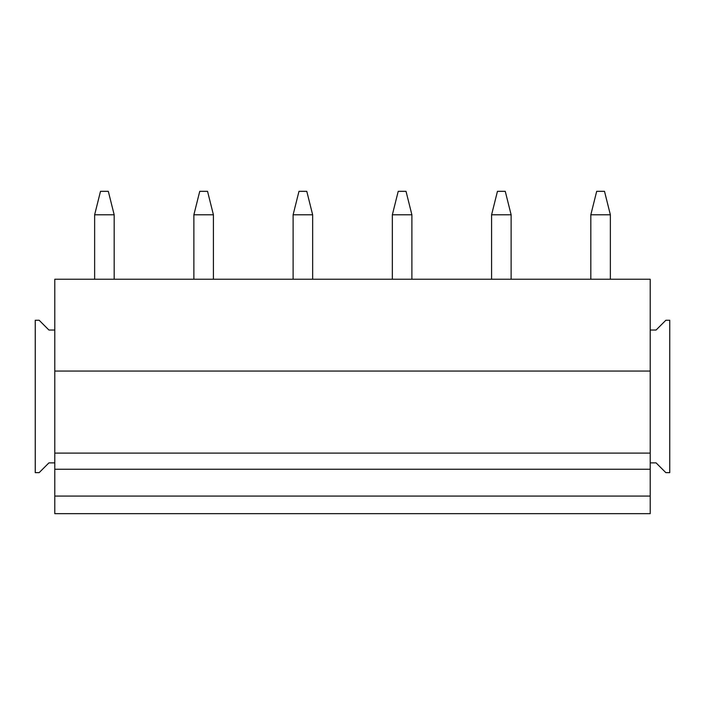 <?xml version="1.0" encoding="UTF-8"?>
<svg xmlns="http://www.w3.org/2000/svg" width="705" height="705" viewBox="0 0 705 705"><rect width="100%" height="100%" fill="white"/><g stroke="black" fill="none" stroke-linecap="round" stroke-linejoin="round"><path stroke-width="1.06" d="M54.787 496.082L54.787 513.663L650.213 513.663L650.213 279.242L54.787 279.242L54.787 496.082L650.213 496.082M650.213 330.037L656.073 330.037L665.846 320.264L669.75 320.264L669.75 472.641L665.846 472.641L656.073 462.877L650.213 462.877M54.787 371.059L650.213 371.059M54.787 453.103L650.213 453.103M54.787 469.248L650.213 469.248M54.787 462.877L48.927 462.877L39.154 472.641L35.25 472.641L35.25 320.264L39.154 320.264L48.927 330.037L54.787 330.037M94.637 214.778L114.175 214.778L108.314 191.337L100.498 191.337L94.637 214.778L94.637 279.242M114.175 214.778L114.175 279.242M193.875 214.778L213.412 214.778L207.552 191.337L199.735 191.337L193.875 214.778L193.875 279.242M213.412 214.778L213.412 279.242M293.113 214.778L312.65 214.778L306.79 191.337L298.973 191.337L293.113 214.778L293.113 279.242M312.65 214.778L312.65 279.242M392.35 214.778L411.887 214.778L406.027 191.337L398.21 191.337L392.35 214.778L392.35 279.242M411.887 214.778L411.887 279.242M491.588 214.778L511.125 214.778L505.265 191.337L497.448 191.337L491.588 214.778L491.588 279.242M511.125 214.778L511.125 279.242M590.825 214.778L610.363 214.778L604.502 191.337L596.686 191.337L590.825 214.778L590.825 279.242M610.363 214.778L610.363 279.242"/></g></svg>
